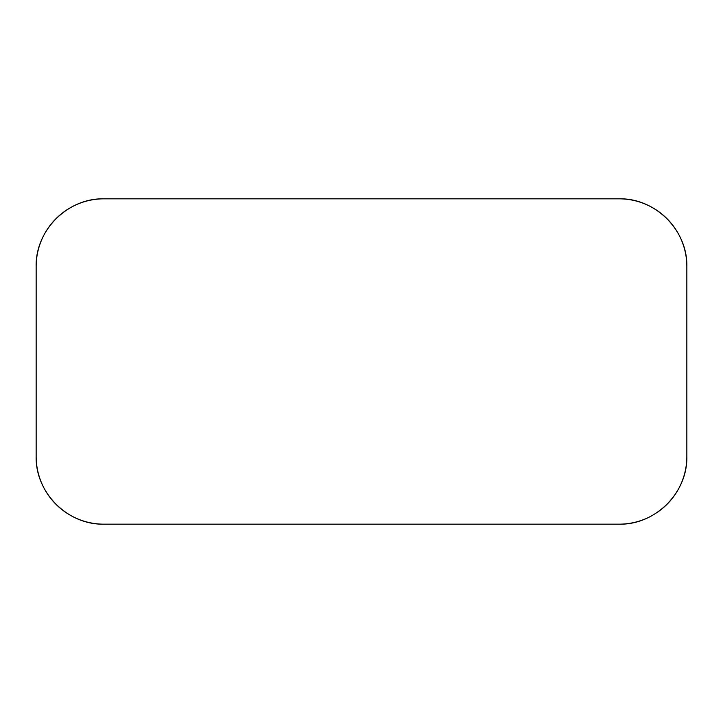 <?xml version="1.0" encoding="UTF-8"?>
<svg xmlns="http://www.w3.org/2000/svg" width="723" height="723" viewBox="0 0 723 723"><rect width="100%" height="100%" fill="white"/><g stroke="black" fill="none" stroke-linecap="round" stroke-linejoin="round"><path stroke-width="1.08" d="M656.62 512.824A67.781 67.781 0 0 0 686.85 456.394L686.85 266.606A67.781 67.781 0 0 0 619.069 198.825L103.931 198.825A67.781 67.781 0 0 0 36.15 266.606L36.15 456.394A67.781 67.781 0 0 0 103.931 524.175L619.069 524.175A67.781 67.781 0 0 0 644.961 519.033M36.15 456.394L36.15 266.606C35.31 230.077 67.845 197.948 103.931 198.825L619.069 198.825C655.318 197.939 687.7 230.257 686.85 266.606L686.85 456.394C687.69 492.923 655.155 525.052 619.069 524.175L103.931 524.175C67.682 525.061 35.3 492.743 36.15 456.394"/></g></svg>
